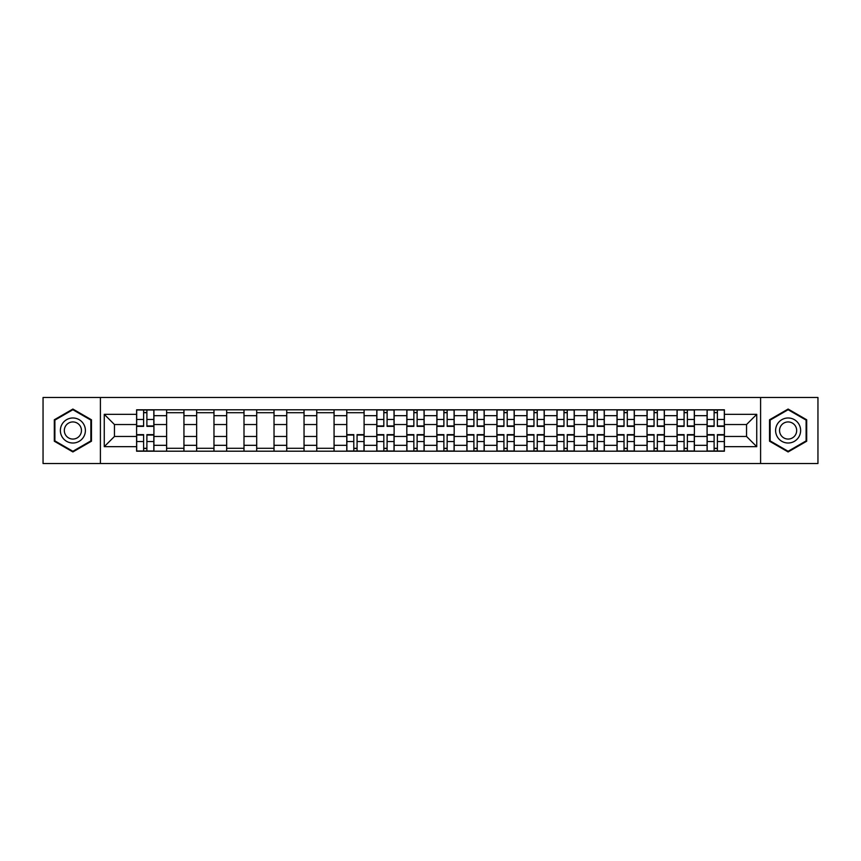 <?xml version="1.0" encoding="UTF-8"?>
<svg xmlns="http://www.w3.org/2000/svg" width="861" height="861" viewBox="0 0 861 861"><rect width="100%" height="100%" fill="white"/><g stroke="black" fill="none" stroke-linecap="round" stroke-linejoin="round"><path stroke-width="1.29" d="M760.597 463.509L817.95 463.509L817.95 397.491L43.05 397.491L43.05 463.509L760.597 463.509L760.597 397.491M166.614 451.196L166.614 415.68L153.915 415.68L153.915 451.196M153.915 415.68L153.915 409.804M166.614 415.68L166.614 409.804M183.942 409.804L183.942 451.196M196.642 451.196L196.642 409.804M213.969 409.804L213.969 451.196M226.669 451.196L226.669 409.804M243.997 409.804L243.997 451.196M256.696 451.196L256.696 409.804M274.024 409.804L274.024 451.196M286.724 451.196L286.724 409.804M304.041 409.804L304.041 451.196M316.751 451.196L316.751 409.804M334.068 409.804L334.068 451.196M346.779 451.196L346.779 409.804M364.095 409.804L364.095 451.196M376.795 451.196L376.795 409.804M394.123 409.804L394.123 451.196M406.822 451.196L406.822 409.804M424.15 409.804L424.15 451.196M436.85 451.196L436.85 409.804M454.177 409.804L454.177 451.196M466.877 451.196L466.877 409.804M484.205 409.804L484.205 451.196M496.905 451.196L496.905 409.804M514.221 409.804L514.221 451.196M526.932 451.196L526.932 409.804M544.249 409.804L544.249 451.196M556.959 451.196L556.959 409.804M574.276 409.804L574.276 451.196M586.976 451.196L586.976 409.804M604.304 409.804L604.304 451.196M617.003 451.196L617.003 409.804M634.331 409.804L634.331 451.196M647.031 451.196L647.031 409.804M664.358 409.804L664.358 451.196M677.058 451.196L677.058 409.804M694.386 409.804L694.386 451.196M707.085 451.196L707.085 409.804M707.085 436.462L694.386 436.462M677.058 436.462L664.358 436.462M647.031 436.462L634.331 436.462M617.003 436.462L604.304 436.462M586.976 436.462L574.276 436.462M556.959 436.462L544.249 436.462M526.932 436.462L514.221 436.462M496.905 436.462L484.205 436.462M466.877 436.462L454.177 436.462M436.85 436.462L424.15 436.462M406.822 436.462L394.123 436.462M376.795 436.462L364.095 436.462M346.779 436.462L334.068 436.462M316.751 436.462L304.041 436.462M286.724 436.462L274.024 436.462M256.696 436.462L243.997 436.462M226.669 436.462L213.969 436.462M196.642 436.462L183.942 436.462M166.614 436.462L153.915 436.462M707.085 424.538L694.386 424.538M677.058 424.538L664.358 424.538M647.031 424.538L634.331 424.538M617.003 424.538L604.304 424.538M586.976 424.538L574.276 424.538M556.959 424.538L544.249 424.538M526.932 424.538L514.221 424.538M496.905 424.538L484.205 424.538M466.877 424.538L454.177 424.538M436.85 424.538L424.15 424.538M406.822 424.538L394.123 424.538M376.795 424.538L364.095 424.538M346.779 424.538L334.068 424.538M316.751 424.538L304.041 424.538M286.724 424.538L274.024 424.538M256.696 424.538L243.997 424.538M226.669 424.538L213.969 424.538M196.642 424.538L183.942 424.538M166.614 424.538L153.915 424.538M114.459 436.462L136.598 436.462L136.598 424.538L114.459 424.538L114.459 436.462L104.256 446.665L104.256 414.335L136.598 414.335L136.598 424.538M724.402 424.538L724.402 436.462L746.541 436.462L746.541 424.538L724.402 424.538L724.402 409.804L136.598 409.804L136.598 414.335M724.402 414.335L756.744 414.335L756.744 446.665L724.402 446.665L724.402 436.462M136.598 436.462L136.598 451.196L724.402 451.196L724.402 446.665M136.598 446.665L104.256 446.665M100.403 463.509L100.403 397.491M91.46 419.781L72.884 409.05L54.308 419.781L54.308 441.219L72.884 451.95L91.46 441.219L91.46 419.781M806.692 419.781L788.116 409.05L769.54 419.781L769.54 441.219L788.116 451.95L806.692 441.219L806.692 419.781M146.887 448.301L143.615 448.301M143.615 412.699L146.887 412.699M183.942 448.301L166.614 448.301M166.614 412.699L183.942 412.699M213.969 448.301L196.642 448.301M196.642 412.699L213.969 412.699M243.997 448.301L226.669 448.301M226.669 412.699L243.997 412.699M274.024 448.301L256.696 448.301M256.696 412.699L274.024 412.699M304.041 448.301L286.724 448.301M286.724 412.699L304.041 412.699M334.068 448.301L316.751 448.301M316.751 412.699L334.068 412.699M357.067 448.301L353.796 448.301M346.779 412.699L364.095 412.699M387.095 448.301L383.823 448.301M383.823 412.699L387.095 412.699M417.122 448.301L413.85 448.301M413.85 412.699L417.122 412.699M447.15 448.301L443.878 448.301M443.878 412.699L447.15 412.699M477.177 448.301L473.905 448.301M473.905 412.699L477.177 412.699M507.204 448.301L503.933 448.301M503.933 412.699L507.204 412.699M537.232 448.301L533.96 448.301M533.96 412.699L537.232 412.699M567.248 448.301L563.977 448.301M563.977 412.699L567.248 412.699M597.276 448.301L594.004 448.301M594.004 412.699L597.276 412.699M627.303 448.301L624.031 448.301M624.031 412.699L627.303 412.699M657.33 448.301L654.059 448.301M654.059 412.699L657.33 412.699M687.358 448.301L684.086 448.301M684.086 412.699L687.358 412.699M717.385 448.301L714.113 448.301M714.113 412.699L717.385 412.699M104.256 414.335L114.459 424.538M746.541 436.462L756.744 446.665M746.541 424.538L756.744 414.335M146.887 426.356L146.887 409.997L153.818 409.997L153.818 426.356L146.887 426.356M143.615 412.505L146.887 412.505M143.615 409.997L136.684 409.997L136.684 426.356L143.615 426.356L143.615 409.997L146.887 409.997M143.615 434.644L143.615 451.003L136.684 451.003L136.684 434.644L143.615 434.644M146.887 448.495L143.615 448.495M146.887 451.003L153.818 451.003L153.818 434.644L146.887 434.644L146.887 451.003L143.615 451.003M62.046 436.753A12.506 12.506 0 0 0 79.137 441.338A12.506 12.506 0 0 0 83.721 424.247A12.506 12.506 0 0 0 66.631 419.662A12.506 12.506 0 0 0 62.046 436.753M65.468 434.783A8.567 8.567 0 0 0 77.167 437.915A8.567 8.567 0 0 0 80.299 426.217A8.567 8.567 0 0 0 68.6 423.085A8.567 8.567 0 0 0 65.468 434.783M72.884 409.718L90.879 420.114L90.879 440.886L72.884 451.282L54.889 440.886L54.889 420.114L72.884 409.718M777.279 436.753A12.506 12.506 0 0 0 794.369 441.338A12.506 12.506 0 0 0 798.954 424.247A12.506 12.506 0 0 0 781.863 419.662A12.506 12.506 0 0 0 777.279 436.753M780.701 434.783A8.567 8.567 0 0 0 792.4 437.915A8.567 8.567 0 0 0 795.532 426.217A8.567 8.567 0 0 0 783.833 423.085A8.567 8.567 0 0 0 780.701 434.783M788.116 409.718L806.111 420.114L806.111 440.886L788.116 451.282L770.121 440.886L770.121 420.114L788.116 409.718M387.095 426.356L387.095 409.997L394.026 409.997L394.026 426.356L387.095 426.356M383.823 412.505L387.095 412.505M383.823 409.997L376.892 409.997L376.892 426.356L383.823 426.356L383.823 409.997L387.095 409.997M417.122 426.356L417.122 409.997L424.053 409.997L424.053 426.356L417.122 426.356M413.85 412.505L417.122 412.505M413.85 409.997L406.919 409.997L406.919 426.356L413.85 426.356L413.85 409.997L417.122 409.997M447.15 426.356L447.15 409.997L454.081 409.997L454.081 426.356L447.15 426.356M443.878 412.505L447.15 412.505M443.878 409.997L436.947 409.997L436.947 426.356L443.878 426.356L443.878 409.997L447.15 409.997M477.177 426.356L477.177 409.997L484.108 409.997L484.108 426.356L477.177 426.356M473.905 412.505L477.177 412.505M473.905 409.997L466.974 409.997L466.974 426.356L473.905 426.356L473.905 409.997L477.177 409.997M507.204 426.356L507.204 409.997L514.125 409.997L514.125 426.356L507.204 426.356M503.933 412.505L507.204 412.505M503.933 409.997L497.001 409.997L497.001 426.356L503.933 426.356L503.933 409.997L507.204 409.997M537.232 426.356L537.232 409.997L544.152 409.997L544.152 426.356L537.232 426.356M533.96 412.505L537.232 412.505M533.96 409.997L527.029 409.997L527.029 426.356L533.96 426.356L533.96 409.997L537.232 409.997M567.248 426.356L567.248 409.997L574.179 409.997L574.179 426.356L567.248 426.356M563.977 412.505L567.248 412.505M563.977 409.997L557.056 409.997L557.056 426.356L563.977 426.356L563.977 409.997L567.248 409.997M597.276 426.356L597.276 409.997L604.207 409.997L604.207 426.356L597.276 426.356M594.004 412.505L597.276 412.505M594.004 409.997L587.073 409.997L587.073 426.356L594.004 426.356L594.004 409.997L597.276 409.997M627.303 426.356L627.303 409.997L634.234 409.997L634.234 426.356L627.303 426.356M624.031 412.505L627.303 412.505M624.031 409.997L617.1 409.997L617.1 426.356L624.031 426.356L624.031 409.997L627.303 409.997M353.796 434.644L353.796 451.003L346.875 451.003L346.875 434.644L353.796 434.644M357.067 448.495L353.796 448.495M357.067 451.003L363.999 451.003L363.999 434.644L357.067 434.644L357.067 451.003L353.796 451.003M383.823 434.644L383.823 451.003L376.892 451.003L376.892 434.644L383.823 434.644M387.095 448.495L383.823 448.495M387.095 451.003L394.026 451.003L394.026 434.644L387.095 434.644L387.095 451.003L383.823 451.003M413.85 434.644L413.85 451.003L406.919 451.003L406.919 434.644L413.85 434.644M417.122 448.495L413.85 448.495M417.122 451.003L424.053 451.003L424.053 434.644L417.122 434.644L417.122 451.003L413.85 451.003M443.878 434.644L443.878 451.003L436.947 451.003L436.947 434.644L443.878 434.644M447.15 448.495L443.878 448.495M447.15 451.003L454.081 451.003L454.081 434.644L447.15 434.644L447.15 451.003L443.878 451.003M473.905 434.644L473.905 451.003L466.974 451.003L466.974 434.644L473.905 434.644M477.177 448.495L473.905 448.495M477.177 451.003L484.108 451.003L484.108 434.644L477.177 434.644L477.177 451.003L473.905 451.003M503.933 434.644L503.933 451.003L497.001 451.003L497.001 434.644L503.933 434.644M507.204 448.495L503.933 448.495M507.204 451.003L514.125 451.003L514.125 434.644L507.204 434.644L507.204 451.003L503.933 451.003M533.96 434.644L533.96 451.003L527.029 451.003L527.029 434.644L533.96 434.644M537.232 448.495L533.96 448.495M537.232 451.003L544.152 451.003L544.152 434.644L537.232 434.644L537.232 451.003L533.96 451.003M563.977 434.644L563.977 451.003L557.056 451.003L557.056 434.644L563.977 434.644M567.248 448.495L563.977 448.495M567.248 451.003L574.179 451.003L574.179 434.644L567.248 434.644L567.248 451.003L563.977 451.003M594.004 434.644L594.004 451.003L587.073 451.003L587.073 434.644L594.004 434.644M597.276 448.495L594.004 448.495M597.276 451.003L604.207 451.003L604.207 434.644L597.276 434.644L597.276 451.003L594.004 451.003M624.031 434.644L624.031 451.003L617.1 451.003L617.1 434.644L624.031 434.644M627.303 448.495L624.031 448.495M627.303 451.003L634.234 451.003L634.234 434.644L627.303 434.644L627.303 451.003L624.031 451.003M657.33 426.356L657.33 409.997L664.261 409.997L664.261 426.356L657.33 426.356M654.059 412.505L657.33 412.505M654.059 409.997L647.128 409.997L647.128 426.356L654.059 426.356L654.059 409.997L657.33 409.997M654.059 434.644L654.059 451.003L647.128 451.003L647.128 434.644L654.059 434.644M657.33 448.495L654.059 448.495M657.33 451.003L664.261 451.003L664.261 434.644L657.33 434.644L657.33 451.003L654.059 451.003M687.358 426.356L687.358 409.997L694.289 409.997L694.289 426.356L687.358 426.356M684.086 412.505L687.358 412.505M684.086 409.997L677.155 409.997L677.155 426.356L684.086 426.356L684.086 409.997L687.358 409.997M684.086 434.644L684.086 451.003L677.155 451.003L677.155 434.644L684.086 434.644M687.358 448.495L684.086 448.495M687.358 451.003L694.289 451.003L694.289 434.644L687.358 434.644L687.358 451.003L684.086 451.003M717.385 426.356L717.385 409.997L724.316 409.997L724.316 426.356L717.385 426.356M714.113 412.505L717.385 412.505M714.113 409.997L707.182 409.997L707.182 426.356L714.113 426.356L714.113 409.997L717.385 409.997M714.113 434.644L714.113 451.003L707.182 451.003L707.182 434.644L714.113 434.644M717.385 448.495L714.113 448.495M717.385 451.003L724.316 451.003L724.316 434.644L717.385 434.644L717.385 451.003L714.113 451.003M677.058 415.68L664.358 415.68M647.031 415.68L634.331 415.68M617.003 415.68L604.304 415.68M586.976 415.68L574.276 415.68M556.959 415.68L544.249 415.68M526.932 415.68L514.221 415.68M496.905 415.68L484.205 415.68M466.877 415.68L454.177 415.68M436.85 415.68L424.15 415.68M406.822 415.68L394.123 415.68M376.795 415.68L364.095 415.68M346.779 415.68L334.068 415.68M316.751 415.68L304.041 415.68M286.724 415.68L274.024 415.68M256.696 415.68L243.997 415.68M226.669 415.68L213.969 415.68M196.642 415.68L183.942 415.68M707.085 415.68L694.386 415.68M677.058 445.32L664.358 445.32M647.031 445.32L634.331 445.32M617.003 445.32L604.304 445.32M586.976 445.32L574.276 445.32M556.959 445.32L544.249 445.32M526.932 445.32L514.221 445.32M496.905 445.32L484.205 445.32M466.877 445.32L454.177 445.32M436.85 445.32L424.15 445.32M406.822 445.32L394.123 445.32M376.795 445.32L364.095 445.32M346.779 445.32L334.068 445.32M316.751 445.32L304.041 445.32M286.724 445.32L274.024 445.32M256.696 445.32L243.997 445.32M226.669 445.32L213.969 445.32M196.642 445.32L183.942 445.32M166.614 445.32L153.915 445.32M707.085 445.32L694.386 445.32M146.887 425.958L153.818 425.958M146.887 419.458L153.818 419.458M136.684 425.958L143.615 425.958M136.684 419.458L143.615 419.458M143.615 435.042L136.684 435.042M143.615 441.542L136.684 441.542M153.818 435.042L146.887 435.042M153.818 441.542L146.887 441.542M387.095 425.958L394.026 425.958M387.095 419.458L394.026 419.458M376.892 425.958L383.823 425.958M376.892 419.458L383.823 419.458M417.122 425.958L424.053 425.958M417.122 419.458L424.053 419.458M406.919 425.958L413.85 425.958M406.919 419.458L413.85 419.458M447.15 425.958L454.081 425.958M447.15 419.458L454.081 419.458M436.947 425.958L443.878 425.958M436.947 419.458L443.878 419.458M477.177 425.958L484.108 425.958M477.177 419.458L484.108 419.458M466.974 425.958L473.905 425.958M466.974 419.458L473.905 419.458M507.204 425.958L514.125 425.958M507.204 419.458L514.125 419.458M497.001 425.958L503.933 425.958M497.001 419.458L503.933 419.458M537.232 425.958L544.152 425.958M537.232 419.458L544.152 419.458M527.029 425.958L533.96 425.958M527.029 419.458L533.96 419.458M567.248 425.958L574.179 425.958M567.248 419.458L574.179 419.458M557.056 425.958L563.977 425.958M557.056 419.458L563.977 419.458M597.276 425.958L604.207 425.958M597.276 419.458L604.207 419.458M587.073 425.958L594.004 425.958M587.073 419.458L594.004 419.458M627.303 425.958L634.234 425.958M627.303 419.458L634.234 419.458M617.1 425.958L624.031 425.958M617.1 419.458L624.031 419.458M353.796 435.042L346.875 435.042M353.796 441.542L346.875 441.542M363.999 435.042L357.067 435.042M363.999 441.542L357.067 441.542M383.823 435.042L376.892 435.042M383.823 441.542L376.892 441.542M394.026 435.042L387.095 435.042M394.026 441.542L387.095 441.542M413.85 435.042L406.919 435.042M413.85 441.542L406.919 441.542M424.053 435.042L417.122 435.042M424.053 441.542L417.122 441.542M443.878 435.042L436.947 435.042M443.878 441.542L436.947 441.542M454.081 435.042L447.15 435.042M454.081 441.542L447.15 441.542M473.905 435.042L466.974 435.042M473.905 441.542L466.974 441.542M484.108 435.042L477.177 435.042M484.108 441.542L477.177 441.542M503.933 435.042L497.001 435.042M503.933 441.542L497.001 441.542M514.125 435.042L507.204 435.042M514.125 441.542L507.204 441.542M533.96 435.042L527.029 435.042M533.96 441.542L527.029 441.542M544.152 435.042L537.232 435.042M544.152 441.542L537.232 441.542M563.977 435.042L557.056 435.042M563.977 441.542L557.056 441.542M574.179 435.042L567.248 435.042M574.179 441.542L567.248 441.542M594.004 435.042L587.073 435.042M594.004 441.542L587.073 441.542M604.207 435.042L597.276 435.042M604.207 441.542L597.276 441.542M624.031 435.042L617.1 435.042M624.031 441.542L617.1 441.542M634.234 435.042L627.303 435.042M634.234 441.542L627.303 441.542M657.33 425.958L664.261 425.958M657.33 419.458L664.261 419.458M647.128 425.958L654.059 425.958M647.128 419.458L654.059 419.458M654.059 435.042L647.128 435.042M654.059 441.542L647.128 441.542M664.261 435.042L657.33 435.042M664.261 441.542L657.33 441.542M687.358 425.958L694.289 425.958M687.358 419.458L694.289 419.458M677.155 425.958L684.086 425.958M677.155 419.458L684.086 419.458M684.086 435.042L677.155 435.042M684.086 441.542L677.155 441.542M694.289 435.042L687.358 435.042M694.289 441.542L687.358 441.542M717.385 425.958L724.316 425.958M717.385 419.458L724.316 419.458M707.182 425.958L714.113 425.958M707.182 419.458L714.113 419.458M714.113 435.042L707.182 435.042M714.113 441.542L707.182 441.542M724.316 435.042L717.385 435.042M724.316 441.542L717.385 441.542"/></g></svg>
